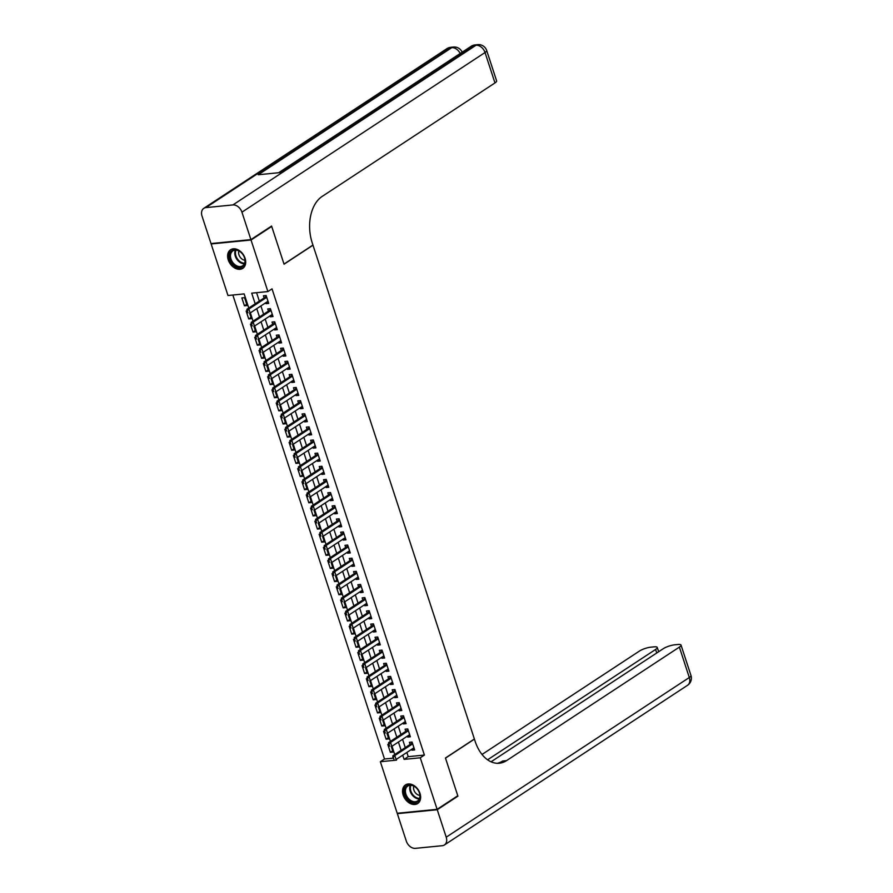<?xml version="1.0" encoding="UTF-8"?>
<svg xmlns="http://www.w3.org/2000/svg" width="893" height="893" viewBox="0 0 893 893"><rect width="100%" height="100%" fill="white"/><g stroke="black" fill="none" stroke-linecap="round" stroke-linejoin="round"><path stroke-width="1.34" d="M245.073 258.233A11.118 8.004 56.7 0 1 242.762 268.346A11.118 8.004 56.7 0 1 228.251 259.885A11.118 8.004 56.7 0 1 230.561 249.772A11.118 8.004 56.7 0 1 245.073 258.233M420 793.397A11.118 8.004 56.7 0 1 417.69 803.521A11.118 8.004 56.7 0 1 403.167 795.06A11.118 8.004 56.7 0 1 405.478 784.936A11.118 8.004 56.7 0 1 420 793.397M270.847 226.532L271.706 226.442L284.052 264.205L312.985 245.195L474.384 738.991L445.451 758.001L457.785 795.752L437.112 809.326L397.218 813.266L380.362 761.718L396.537 760.122L396.302 759.385M232.85 295.025L384.503 759.005L380.362 761.718M248.779 308.029L244.157 293.909L227.983 295.505L211.139 243.956L251.033 240.016L267.889 291.564L251.703 293.161L255.186 303.821M211.864 243.476L211.139 243.956M265.712 302.772L266.014 303.676L268.704 303.408L266.136 295.527L263.435 295.795L264.138 297.938M270.01 315.91L270.3 316.814L273.001 316.546L270.423 308.665L267.733 308.933L268.425 311.077M274.296 329.037L274.597 329.941L277.288 329.673L274.72 321.793L272.019 322.06L272.722 324.204M278.594 342.175L278.884 343.079L281.585 342.812L279.007 334.931L276.317 335.199L277.009 337.342M282.88 355.302L283.181 356.207L285.872 355.939L283.304 348.058L280.603 348.326L281.306 350.469M287.178 368.441L287.468 369.345L290.169 369.077L287.591 361.196L284.9 361.464L285.593 363.607M291.475 381.568L291.765 382.472L294.467 382.204L291.888 374.334L289.187 374.591L289.89 376.734M295.762 394.706L296.063 395.61L298.753 395.342L296.175 387.462L293.484 387.729L294.188 389.873M300.059 407.833L300.349 408.737L303.051 408.469L300.472 400.6L297.771 400.857L298.474 403M304.346 420.971L304.647 421.876L307.337 421.608L304.759 413.727L302.068 413.995L302.772 416.138M308.643 434.098L308.933 435.003L311.635 434.746L309.056 426.865L306.355 427.122L307.058 429.265M312.93 447.237L313.231 448.141L315.921 447.873L313.354 439.992L310.652 440.26L311.356 442.403M317.227 460.364L317.517 461.268L320.219 461.011L317.64 453.131L314.95 453.387L315.642 455.53M321.513 473.502L321.815 474.406L324.505 474.138L321.938 466.258L319.236 466.526L319.94 468.669M325.811 486.629L326.101 487.533L328.803 487.277L326.224 479.396L323.534 479.664L324.226 481.807M330.097 499.767L330.399 500.672L333.089 500.404L330.522 492.523L327.82 492.791L328.524 494.934M334.395 512.895L334.685 513.799L337.387 513.542L334.808 505.661L332.118 505.929L332.821 508.072M338.693 526.033L338.983 526.937L341.684 526.669L339.106 518.788L336.404 519.056L337.108 521.199M342.979 539.16L343.28 540.075L345.971 539.807L343.392 531.927L340.702 532.195L341.405 534.338M347.277 552.298L347.567 553.202L350.268 552.934L347.69 545.054L344.988 545.322L345.691 547.465M351.563 565.436L351.864 566.341L354.554 566.073L351.976 558.192L349.286 558.46L349.989 560.603M355.861 578.564L356.151 579.468L358.852 579.2L356.274 571.319L353.572 571.587L354.275 573.73M360.147 591.702L360.448 592.606L363.138 592.338L360.571 584.457L357.87 584.725L358.573 586.868M364.444 604.829L364.735 605.733L367.436 605.465L364.857 597.584L362.167 597.852L362.859 599.996M368.731 617.967L369.032 618.871L371.722 618.603L369.155 610.723L366.454 610.991L367.157 613.134M373.028 631.094L373.319 631.998L376.02 631.731L373.441 623.85L370.751 624.118L371.443 626.261M377.315 644.233L377.616 645.137L380.306 644.869L377.739 636.988L375.038 637.256L375.741 639.399M381.612 657.36L381.903 658.264L384.604 657.996L382.025 650.115L379.335 650.383L380.038 652.526M385.91 670.498L386.2 671.402L388.901 671.134L386.323 663.253L383.622 663.521L384.325 665.665M390.196 683.625L390.498 684.529L393.188 684.261L390.609 676.392L387.919 676.648L388.622 678.792M394.494 696.763L394.784 697.667L397.485 697.4L394.907 689.519L392.206 689.787L392.909 691.93M398.78 709.89L399.082 710.795L401.772 710.527L399.193 702.657L396.503 702.914L397.206 705.057M403.078 723.029L403.368 723.933L406.069 723.665L403.491 715.784L400.79 716.052L401.493 718.195M407.364 736.156L407.666 737.06L410.356 736.792L407.788 728.922L405.087 729.179L405.79 731.322M392.674 750.823L390.386 752.319L387.808 744.449L388.678 744.36M388.388 737.685L386.1 739.192L383.521 731.311L384.381 731.222M384.09 724.558L381.802 726.054L379.224 718.173L380.094 718.095M379.804 711.42L377.505 712.927L374.937 705.046L375.797 704.957M375.506 698.293L373.218 699.788L370.64 691.908L371.499 691.829M371.22 685.154L368.921 686.661L366.353 678.78L367.213 678.691M366.923 672.016L364.634 673.523L362.056 665.642L362.915 665.564M362.625 658.889L360.337 660.396L357.769 652.515L358.629 652.426M358.339 645.751L356.05 647.258L353.472 639.377L354.331 639.299M354.041 632.624L351.753 634.13L349.174 626.25L350.045 626.16M349.755 619.485L347.466 620.992L344.888 613.111L345.747 613.033M345.457 606.358L343.169 607.865L340.59 599.984L341.461 599.895M341.171 593.22L338.882 594.727L336.304 586.846L337.163 586.768M336.873 580.093L334.585 581.6L332.006 573.719L332.877 573.63M332.587 566.955L330.287 568.461L327.72 560.581L328.579 560.503M328.289 553.827L326.001 555.334L323.422 547.454L324.282 547.364M324.003 540.689L321.703 542.196L319.136 534.315L319.995 534.237M319.705 527.562L317.417 529.069L314.838 521.188L315.698 521.099M315.408 514.424L313.119 515.931L310.552 508.05L311.411 507.972M311.121 501.297L308.833 502.804L306.254 494.923L307.114 494.834M306.824 488.158L304.535 489.665L301.957 481.785L302.827 481.695M302.537 475.031L300.249 476.527L297.67 468.658L298.53 468.568M298.24 461.893L295.951 463.4L293.373 455.519L294.244 455.43M293.953 448.766L291.665 450.262L289.086 442.392L289.946 442.303M289.656 435.628L287.367 437.135L284.789 429.254L285.66 429.165M285.369 422.501L283.07 423.996L280.502 416.116L281.362 416.038M281.072 409.362L278.783 410.869L276.205 402.989L277.064 402.899M276.785 396.235L274.486 397.731L271.918 389.85L272.778 389.772M272.488 383.097L270.199 384.604L267.621 376.723L268.48 376.634M268.19 369.97L265.902 371.466L263.323 363.585L264.194 363.507M263.904 356.832L261.616 358.339L259.037 350.458L259.896 350.369M259.606 343.693L257.318 345.2L254.739 337.32L255.61 337.241M255.32 330.566L253.032 332.073L250.453 324.192L251.313 324.103M251.022 317.428L248.734 318.935L246.155 311.054L247.026 310.976M384.503 759.005L393.177 758.146M390.386 752.319L393.087 752.062L391.246 746.436M386.1 739.192L388.79 738.924L386.948 733.298M381.802 726.054L384.503 725.797L382.662 720.171M377.505 712.927L380.206 712.659L378.364 707.033M373.218 699.788L375.908 699.532L374.078 693.906M368.921 686.661L371.622 686.393L369.78 680.767M364.634 673.523L367.324 673.255L365.494 667.64M360.337 660.396L363.038 660.128L361.196 654.502M356.05 647.258L358.74 646.99L356.91 641.375M351.753 634.13L354.454 633.863L352.612 628.237M347.466 620.992L350.156 620.724L348.315 615.098M343.169 607.865L345.87 607.597L344.028 601.971M338.882 594.727L341.572 594.459L339.731 588.833M334.585 581.6L337.275 581.332L335.444 575.706M330.287 568.461L332.989 568.194L331.147 562.568M326.001 555.334L328.691 555.066L326.86 549.441M321.703 542.196L324.405 541.928L322.563 536.302M317.417 529.069L320.107 528.801L318.276 523.175M313.119 515.931L315.821 515.663L313.979 510.037M308.833 502.804L311.523 502.536L309.692 496.91M304.535 489.665L307.237 489.397L305.395 483.772M300.249 476.527L302.939 476.27L301.097 470.644M295.951 463.4L298.653 463.132L296.811 457.506M291.665 450.262L294.355 450.005L292.513 444.379M287.367 437.135L290.058 436.867L288.227 431.241M283.07 423.996L285.771 423.74L283.929 418.114M278.783 410.869L281.474 410.601L279.643 404.976M274.486 397.731L277.187 397.474L275.345 391.848M270.199 384.604L272.89 384.336L271.059 378.71M265.902 371.466L268.603 371.198L266.761 365.583M261.616 358.339L264.306 358.071L262.475 352.445M257.318 345.2L260.019 344.932L258.177 339.318M253.032 332.073L255.722 331.805L253.88 326.179M248.734 318.935L251.435 318.667L249.593 313.052M247.138 305.54L244.559 297.659L241.869 297.927L244.436 305.808L247.138 305.54M406.851 752.453L408.224 756.661L424.398 755.065L272.019 288.852L267.889 291.564M256.57 292.681L259.327 301.097M260.901 305.931L263.614 314.236M265.199 319.069L267.911 327.363M269.485 332.196L272.198 340.501M273.783 345.334L276.495 353.628M278.069 358.461L280.782 366.766M282.367 371.6L285.079 379.893M286.653 384.727L289.377 393.032M290.951 397.865L293.663 406.159M295.248 410.992L297.961 419.297M299.535 424.13L302.247 432.435M303.832 437.257L306.545 445.562M308.118 450.396L310.831 458.701M312.416 463.523L315.129 471.828M316.702 476.661L319.415 484.966M321 489.788L323.712 498.093M325.286 502.926L327.999 511.231M329.584 516.065L332.296 524.358M333.87 529.192L336.594 537.497M338.168 542.33L340.88 550.624M342.466 555.457L345.178 563.762M346.752 568.595L349.464 576.889M351.049 581.723L353.762 590.027M355.336 594.861L358.048 603.155M359.633 607.988L362.346 616.293M363.92 621.126L366.632 629.42M368.217 634.253L370.93 642.558M372.504 647.392L375.216 655.685M376.801 660.519L379.514 668.824M381.099 673.657L383.811 681.951M385.385 686.784L388.098 695.089M389.683 699.922L392.395 708.216M393.969 713.049L396.682 721.354M398.267 726.188L400.979 734.492M402.553 739.315L405.266 747.62M411.662 749.294L411.952 750.198L414.653 749.93L412.075 742.05L409.385 742.317L410.077 744.461M271.706 226.442L251.033 240.016M424.398 755.065L420.268 757.789L437.112 809.326M402.71 755.165L404.094 759.385L420.268 757.789M256.771 308.643L259.483 316.948M261.057 321.781L263.77 330.086M265.355 334.908L268.067 343.213M269.641 348.047L272.365 356.352M273.939 361.185L276.651 369.479M278.236 374.312L280.949 382.617M282.523 387.45L285.235 395.744M286.82 400.577L289.533 408.882M291.107 413.716L293.819 422.009M295.404 426.843L298.117 435.148M299.691 439.981L302.403 448.275M303.988 453.108L306.701 461.413M308.275 466.246L310.987 474.54M312.572 479.374L315.285 487.678M316.859 492.512L319.582 500.806M321.156 505.639L323.869 513.944M325.454 518.777L328.166 527.071M329.74 531.904L332.453 540.209M334.038 545.043L336.75 553.336M338.324 558.17L341.037 566.475M342.622 571.308L345.334 579.613M346.908 584.435L349.621 592.74M351.206 597.573L353.918 605.878M355.492 610.7L358.205 619.005M359.79 623.839L362.502 632.144M364.087 636.966L366.8 645.271M368.374 650.104L371.086 658.409M372.671 663.242L375.384 671.536M376.958 676.369L379.67 684.674M381.255 689.508L383.968 697.801M385.542 702.635L388.254 710.94M389.839 715.773L392.552 724.067M394.126 728.9L396.838 737.205M398.423 742.038L401.136 750.332M394.717 754.552L392.005 746.247M390.431 741.413L387.718 733.12M386.133 728.286L383.421 719.981M381.847 715.148L379.134 706.854M377.549 702.021L374.837 693.716M373.252 688.883L370.539 680.578M368.965 675.755L366.253 667.451M364.668 662.617L361.955 654.312M360.381 649.49L357.669 641.185M356.084 636.352L353.371 628.047M351.797 623.225L349.085 614.92M347.5 610.086L344.787 601.782M343.213 596.948L340.501 588.654M338.916 583.821L336.203 575.516M334.629 570.683L331.917 562.389M330.332 557.556L327.619 549.251M326.034 544.417L323.322 536.124M321.748 531.29L319.035 522.985M317.45 518.152L314.738 509.858M313.164 505.025L310.451 496.72M308.866 491.887L306.154 483.593M304.58 478.76L301.867 470.455M300.282 465.621L297.57 457.328M295.996 452.494L293.284 444.189M291.698 439.356L288.986 431.062M287.412 426.229L284.688 417.924M283.114 413.091L280.402 404.797M278.817 399.964L276.104 391.659M274.531 386.825L271.818 378.52M270.233 373.698L267.52 365.393M265.947 360.56L263.234 352.255M261.649 347.433L258.937 339.128M257.363 334.295L254.65 325.99M253.065 321.167L250.353 312.863M408.224 756.661L404.094 759.385M414.252 748.691L411.952 750.198M246.736 304.301L244.436 305.808M409.954 735.564L407.666 737.06M405.656 722.426L403.368 723.933M401.37 709.288L399.082 710.795M397.072 696.16L394.784 697.667M392.786 683.022L390.498 684.529M388.488 669.895L386.2 671.402M384.202 656.757L381.903 658.264M379.905 643.63L377.616 645.137M375.618 630.491L373.319 631.998M371.321 617.364L369.032 618.871M367.034 604.226L364.735 605.733M362.737 591.099L360.448 592.606M358.439 577.961L356.151 579.468M354.153 564.834L351.864 566.341M349.855 551.695L347.567 553.202M345.569 538.568L343.28 540.075M341.271 525.43L338.983 526.937M336.985 512.303L334.685 513.799M332.687 499.165L330.399 500.672M328.401 486.038L326.101 487.533M324.103 472.899L321.815 474.406M319.817 459.772L317.517 461.268M315.519 446.634L313.231 448.141M311.222 433.507L308.933 435.003M306.935 420.369L304.647 421.876M302.638 407.23L300.349 408.737M298.351 394.103L296.063 395.61M294.054 380.965L291.765 382.472M289.767 367.838L287.468 369.345M285.47 354.7L283.181 356.207M281.183 341.572L278.884 343.079M276.886 328.434L274.597 329.941M272.599 315.307L270.3 316.814M268.302 302.169L266.014 303.676M393.255 757.342L393.891 759.307L393.255 757.342L394.818 755.567L392.875 755.757L411.059 743.813A1.429 0.926 84.4 0 0 411.293 743.59L412.175 742.362M413.95 747.787L396.101 759.508L394.818 755.567L412.666 743.847M392.875 755.757L392.931 757.376M417.098 788.742A9.622 6.921 56.7 0 1 418.393 801.11A9.622 6.921 56.7 0 1 407.387 798.844A9.622 6.921 56.7 0 1 406.092 786.476A9.622 6.921 56.7 0 1 417.098 788.742M408.168 798.197A8.908 6.407 -123.3 0 0 417.544 800.965A8.908 6.407 -123.3 0 0 417.154 788.843A8.908 6.407 -123.3 0 0 407.766 786.074A8.908 6.407 -123.3 0 0 408.168 798.197M413.805 786.13A6.34 4.565 -123.3 0 0 415.491 792.884A6.34 4.565 -123.3 0 0 419.9 795.406M406.181 784.556L406.282 784.5A11.04 7.948 -123.3 0 0 406.181 784.556A11.04 7.948 -123.3 0 0 406.672 799.592A11.04 7.948 -123.3 0 0 418.304 803.019A11.04 7.948 -123.3 0 0 418.415 802.952L418.304 803.019M242.182 253.567A9.622 6.921 56.7 0 1 243.476 265.947A9.622 6.921 56.7 0 1 232.47 263.681A9.622 6.921 56.7 0 1 231.175 251.313A9.622 6.921 56.7 0 1 242.182 253.567M233.24 263.033A8.908 6.407 -123.3 0 0 242.628 265.801A8.908 6.407 -123.3 0 0 242.237 253.679A8.908 6.407 -123.3 0 0 232.85 250.911A8.908 6.407 -123.3 0 0 233.24 263.033M238.889 250.966A6.34 4.565 -123.3 0 0 240.574 257.72A6.34 4.565 -123.3 0 0 244.983 260.243M231.265 249.393L231.354 249.337A11.04 7.948 -123.3 0 0 231.265 249.393A11.04 7.948 -123.3 0 0 231.756 264.428A11.04 7.948 -123.3 0 0 243.387 267.855A11.04 7.948 -123.3 0 0 243.488 267.788L243.387 267.855M457.06 796.232L457.919 796.154L445.484 758.124L474.429 739.125L475.154 741.357A35.631 23.14 84.4 0 0 499.332 763.236A35.631 23.14 84.4 0 0 506.565 760.613L679.372 647.112A8.55 2.099 -18.1 0 0 681.024 645.092A8.55 2.099 -18.1 0 0 677.865 644.489L674.684 644.813A8.55 2.099 -18.1 0 0 663.253 648.709L491.061 761.796M437.246 809.728L397.34 813.657L406.315 841.106A8.55 6.151 -123.3 0 0 415.357 848.35L442.325 845.693A8.55 6.151 -123.3 0 0 444.435 844.957A8.55 6.151 -123.3 0 0 446.221 837.176L437.246 809.728L457.919 796.154M397.34 813.657L398.066 813.177M487.589 759.798L655.596 649.457A8.55 2.099 -18.1 0 0 657.248 647.436A8.55 2.099 -18.1 0 0 654.078 646.845L650.897 647.157A8.55 2.099 -18.1 0 0 639.466 651.053L482.019 754.462M497.368 763.303A35.631 23.14 84.4 0 0 502.681 760.992L506.565 760.613M250.911 239.625L271.584 226.052L284.007 264.071L312.941 245.062L312.215 242.829A35.631 23.14 -95.6 0 1 322.15 196.427L494.968 82.926L485.033 52.52L241.936 212.177L250.911 239.625L211.005 243.566L202.03 216.117A8.55 6.151 -123.3 0 1 203.805 208.326L446.902 48.669A8.55 6.151 56.7 0 1 449.023 47.943L205.926 207.6A8.55 6.151 -123.3 0 0 203.805 208.326M241.936 212.177A8.55 6.151 -123.3 0 0 232.894 204.932L205.926 207.6M460.185 53.491A8.55 6.151 56.7 0 0 451.713 47.675A8.55 5.548 -95.6 0 1 453.454 47.039L450.764 47.307A8.55 5.548 84.4 0 0 449.023 47.943L451.713 47.675L258.233 174.749L279.799 172.617L473.29 45.543L475.98 45.275A8.55 6.151 56.7 0 1 485.033 52.52A8.55 2.099 -18.1 0 0 486.685 50.499A8.55 8.55 0 0 0 477.722 44.65L475.02 44.918A8.55 5.548 84.4 0 0 473.29 45.543A8.55 6.151 56.7 0 0 471.169 46.28L278.627 172.74M486.685 50.499L496.62 80.906A8.55 2.099 161.9 0 1 494.968 82.926M388.957 744.204L389.605 746.18L388.957 744.204L390.52 742.44L388.578 742.63L406.773 730.686A1.429 0.926 84.4 0 0 406.996 730.452L407.889 729.224M409.664 734.649L391.804 746.381L390.52 742.44L408.369 730.72M388.578 742.63L388.634 744.237M384.671 731.077L385.307 733.041L384.671 731.077L386.234 729.302L384.291 729.492L402.475 717.548A1.429 0.926 84.4 0 0 402.71 717.325L403.591 716.097M405.366 721.522L387.517 733.242L386.234 729.302L404.082 717.581M384.291 729.492L384.347 731.11M380.373 717.939L381.021 719.914L380.373 717.939L381.936 716.175L379.994 716.365L398.189 704.421A1.429 0.926 84.4 0 0 398.412 704.186L399.294 702.958M401.069 708.383L383.22 720.115L381.936 716.175L399.785 704.443M379.994 716.365L380.05 717.972M376.087 704.811L376.723 706.776L376.087 704.811L377.639 703.037L375.707 703.226L393.891 691.282A1.429 0.926 84.4 0 0 394.126 691.059L395.007 689.831M396.782 695.256L378.933 706.977L377.639 703.037L395.499 691.316M375.707 703.226L375.763 704.845M371.789 691.673L372.437 693.649L371.789 691.673L373.352 689.909L371.41 690.099L389.605 678.155A1.429 0.926 84.4 0 0 389.828 677.921L390.71 676.693M392.485 682.118L374.636 693.85L373.352 689.909L391.201 678.178M371.41 690.099L371.466 691.707M367.492 678.546L368.139 680.511L367.492 678.546L369.055 676.771L367.112 676.961L385.307 665.017A1.429 0.926 84.4 0 0 385.542 664.794L386.423 663.566M388.198 668.991L370.349 680.712L369.055 676.771L386.903 665.051M367.112 676.961L367.168 678.58M363.205 665.408L363.853 667.384L363.205 665.408L364.768 663.644L362.826 663.834L381.021 651.89A1.429 0.926 84.4 0 0 381.244 651.656L382.126 650.428M383.901 655.853L366.052 667.584L364.768 663.644L382.617 651.912M362.826 663.834L362.882 665.441M358.908 652.281L359.555 654.245L358.908 652.281L360.471 650.506L358.528 650.696L376.723 638.752A1.429 0.926 84.4 0 0 376.958 638.528L377.839 637.301M379.614 642.726L361.765 654.446L360.471 650.506L378.319 638.785M358.528 650.696L358.584 652.314M354.621 639.142L355.258 641.118L354.621 639.142L356.184 637.379L354.242 637.569L372.426 625.613A1.429 0.926 84.4 0 0 372.66 625.39L373.542 624.162M375.317 629.587L357.468 641.319L356.184 637.379L374.033 625.647M354.242 637.569L354.298 639.176M350.324 626.015L350.971 627.98L350.324 626.015L351.887 624.24L349.944 624.43L368.139 612.486A1.429 0.926 84.4 0 0 368.374 612.263L369.255 611.035M371.03 616.46L353.181 628.181L351.887 624.24L369.735 612.52M349.944 624.43L350 626.049M346.037 612.877L346.674 614.853L346.037 612.877L347.6 611.113L345.658 611.303L363.842 599.348A1.429 0.926 84.4 0 0 364.076 599.125L364.958 597.897M366.733 603.322L348.884 615.054L347.6 611.113L365.449 599.382M345.658 611.303L345.714 612.911M341.74 599.75L342.387 601.715L341.74 599.75L343.303 597.975L341.36 598.165L359.555 586.221A1.429 0.926 84.4 0 0 359.779 585.998L360.672 584.759M362.446 590.195L344.586 601.915L343.303 597.975L361.152 586.255M341.36 598.165L341.416 599.783M337.454 586.612L338.09 588.587L337.454 586.612L339.016 584.848L337.074 585.038L355.258 573.083A1.429 0.926 84.4 0 0 355.492 572.86L356.374 571.632M358.149 577.057L340.3 588.777L339.016 584.848L356.865 573.116M337.074 585.038L337.13 586.645M333.156 573.485L333.803 575.449L333.156 573.485L334.719 571.71L332.776 571.9L350.971 559.956A1.429 0.926 84.4 0 0 351.195 559.732L352.076 558.493M353.851 563.929L336.002 575.65L334.719 571.71L352.568 559.989M332.776 571.9L332.832 573.507M328.87 560.346L329.506 562.322L328.87 560.346L330.421 558.571L328.49 558.772L346.674 546.817A1.429 0.926 84.4 0 0 346.908 546.594L347.79 545.366M349.565 550.791L331.716 562.512L330.421 558.571L348.281 546.851M328.49 558.772L328.546 560.38M324.572 547.219L325.219 549.184L324.572 547.219L326.135 545.444L324.192 545.634L342.387 533.69A1.429 0.926 84.4 0 0 342.611 533.467L343.492 532.228M345.267 537.664L327.418 549.385L326.135 545.444L343.984 533.724M324.192 545.634L324.248 547.242M320.274 534.081L320.922 536.057L320.274 534.081L321.837 532.306L319.895 532.507L338.09 520.552A1.429 0.926 84.4 0 0 338.324 520.329L339.206 519.101M340.981 524.526L323.132 536.246L321.837 532.306L339.686 520.586M319.895 532.507L319.951 534.114M315.988 520.954L316.635 522.918L315.988 520.954L317.551 519.179L315.609 519.369L333.803 507.425A1.429 0.926 84.4 0 0 334.027 507.202L334.908 505.963M336.683 511.399L318.834 523.119L317.551 519.179L335.4 507.458M315.609 519.369L315.664 520.976M311.69 507.816L312.338 509.78L311.69 507.816L313.253 506.041L311.311 506.242L329.506 494.287A1.429 0.926 84.4 0 0 329.74 494.063L330.622 492.836M332.397 498.261L314.548 509.981L313.253 506.041L331.102 494.32M311.311 506.242L311.367 507.849M307.404 494.677L308.04 496.653L307.404 494.677L308.967 492.914L307.025 493.103L325.208 481.16A1.429 0.926 84.4 0 0 325.443 480.925L326.325 479.697M328.099 485.133L310.251 496.854L308.967 492.914L326.816 481.193M307.025 493.103L307.08 494.711M303.107 481.55L303.754 483.515L303.107 481.55L304.669 479.775L302.727 479.965L320.922 468.021A1.429 0.926 84.4 0 0 321.156 467.798L322.038 466.57M323.813 471.995L305.964 483.716L304.669 479.775L322.518 468.055M302.727 479.965L302.783 481.584M298.82 468.412L299.456 470.388L298.82 468.412L300.383 466.648L298.441 466.838L316.624 454.894A1.429 0.926 84.4 0 0 316.859 454.66L317.741 453.432M319.515 458.868L301.667 470.589L300.383 466.648L318.232 454.928M298.441 466.838L298.496 468.445M294.523 455.285L295.17 457.249L294.523 455.285L296.085 453.51L294.143 453.7L312.338 441.756A1.429 0.926 84.4 0 0 312.561 441.533L313.454 440.305M315.229 445.73L297.369 457.45L296.085 453.51L313.934 441.789M294.143 453.7L294.199 455.318M290.236 442.147L290.872 444.122L290.236 442.147L291.799 440.383L289.857 440.573L308.04 428.629A1.429 0.926 84.4 0 0 308.275 428.394L309.157 427.167M310.931 432.603L293.083 444.323L291.799 440.383L309.648 428.662M289.857 440.573L289.912 442.18M285.939 429.02L286.586 430.984L285.939 429.02L287.501 427.245L285.559 427.434L303.754 415.491A1.429 0.926 84.4 0 0 303.977 415.267L304.859 414.039M306.634 419.464L288.785 431.185L287.501 427.245L305.35 415.524M285.559 427.434L285.615 429.053M281.641 415.881L282.288 417.857L281.641 415.881L283.204 414.118L281.273 414.307L299.456 402.363A1.429 0.926 84.4 0 0 299.691 402.129L300.573 400.901M302.347 406.326L284.499 418.058L283.204 414.118L301.064 402.397M281.273 414.307L281.328 415.915M277.355 402.754L278.002 404.719L277.355 402.754L278.917 400.979L276.975 401.169L295.17 389.225A1.429 0.926 84.4 0 0 295.393 389.002L296.275 387.774M298.05 393.199L280.201 404.92L278.917 400.979L296.766 389.259M276.975 401.169L277.031 402.788M273.057 389.616L273.704 391.592L273.057 389.616L274.62 387.852L272.678 388.042L290.872 376.098A1.429 0.926 84.4 0 0 291.107 375.864L291.989 374.636M293.764 380.061L275.915 391.793L274.62 387.852L292.469 376.12M272.678 388.042L272.733 389.649M268.771 376.489L269.418 378.453L268.771 376.489L270.333 374.714L268.391 374.904L286.575 362.96A1.429 0.926 84.4 0 0 286.809 362.737L287.691 361.509M289.466 366.934L271.617 378.654L270.333 374.714L288.182 362.993M268.391 374.904L268.447 376.522M264.473 363.351L265.121 365.326L264.473 363.351L266.036 361.587L264.094 361.777L282.288 349.833A1.429 0.926 84.4 0 0 282.523 349.598L283.405 348.37M285.18 353.795L267.331 365.527L266.036 361.587L283.885 349.855M264.094 361.777L264.149 363.384M260.187 350.223L260.823 352.188L260.187 350.223L261.749 348.449L259.807 348.638L277.991 336.694A1.429 0.926 84.4 0 0 278.225 336.471L279.107 335.243M280.882 340.668L263.033 352.389L261.749 348.449L279.598 336.728M259.807 348.638L259.863 350.257M255.889 337.085L256.537 339.061L255.889 337.085L257.452 335.321L255.51 335.511L273.704 323.556A1.429 0.926 84.4 0 0 273.928 323.333L274.821 322.105M276.596 327.53L258.736 339.262L257.452 335.321L275.301 323.59M255.51 335.511L255.565 337.119M251.603 323.958L252.239 325.923L251.603 323.958L253.166 322.183L251.223 322.373L269.407 310.429A1.429 0.926 84.4 0 0 269.641 310.206L270.523 308.978M272.298 314.403L254.449 326.124L253.166 322.183L271.014 310.463M251.223 322.373L251.279 323.992M247.305 310.82L247.953 312.796L247.305 310.82L248.868 309.056L246.926 309.246L265.121 297.291A1.429 0.926 84.4 0 0 265.344 297.068L266.237 295.84M268.012 301.265L250.152 312.996L248.868 309.056L266.717 297.324M246.926 309.246L246.981 310.853M412.544 743.467L411.293 743.59M412.599 743.668L411.059 743.813M419.286 798.922A8.908 6.407 56.7 0 1 412.477 795.373A8.908 6.407 56.7 0 1 410.334 785.293M410.914 785.293A8.617 6.206 -123.3 0 0 413.024 794.949A8.617 6.206 -123.3 0 0 419.509 798.387M244.369 263.759A8.908 6.407 56.7 0 1 237.549 260.209A8.908 6.407 56.7 0 1 235.417 250.118M235.998 250.129A8.617 6.206 -123.3 0 0 238.107 259.785A8.617 6.206 -123.3 0 0 244.593 263.223M446.221 837.176L689.307 677.519L679.372 647.112M656.746 652.973L655.596 649.457M689.307 677.519A8.55 6.151 56.7 0 1 687.532 685.299A8.55 8.55 0 0 0 690.97 675.499A8.55 2.099 161.9 0 1 689.307 677.519M232.894 204.932L475.98 45.275A8.55 5.548 -95.6 0 1 477.722 44.65M408.246 730.329L406.996 730.452M408.313 730.53L406.773 730.686M403.949 717.202L402.71 717.325M404.016 717.403L402.475 717.548M399.662 704.064L398.412 704.186M399.729 704.264L398.189 704.421M395.365 690.936L394.126 691.059M395.432 691.126L393.891 691.282M391.078 677.798L389.828 677.921M391.145 677.999L389.605 678.155M386.781 664.671L385.542 664.794M386.848 664.861L385.307 665.017M382.494 651.533L381.244 651.656M382.55 651.734L381.021 651.89M378.197 638.406L376.958 638.528M378.264 638.595L376.723 638.752M373.91 625.267L372.66 625.39M373.966 625.468L372.426 625.613M369.613 612.14L368.374 612.263M369.68 612.33L368.139 612.486M365.326 599.002L364.076 599.125M365.382 599.203L363.842 599.348M361.029 585.875L359.779 585.998M361.096 586.065L359.555 586.221M356.731 572.737L355.492 572.86M356.798 572.938L355.258 573.083M352.445 559.61L351.195 559.732M352.512 559.799L350.971 559.956M348.147 546.471L346.908 546.594M348.214 546.672L346.674 546.817M343.861 533.344L342.611 533.467M343.928 533.534L342.387 533.69M339.563 520.206L338.324 520.329M339.63 520.407L338.09 520.552M335.277 507.068L334.027 507.202M335.333 507.269L333.803 507.425M330.979 493.941L329.74 494.063M331.046 494.142L329.506 494.287M326.693 480.802L325.443 480.925M326.749 481.003L325.208 481.16M322.395 467.675L321.156 467.798M322.462 467.876L320.922 468.021M318.109 454.537L316.859 454.66M318.165 454.738L316.624 454.894M313.811 441.41L312.561 441.533M313.878 441.611L312.338 441.756M309.514 428.272L308.275 428.394M309.581 428.473L308.04 428.629M305.227 415.145L303.977 415.267M305.294 415.345L303.754 415.491M300.93 402.006L299.691 402.129M300.997 402.207L299.456 402.363M296.643 388.879L295.393 389.002M296.71 389.069L295.17 389.225M292.346 375.741L291.107 375.864M292.413 375.942L290.872 376.098M288.059 362.614L286.809 362.737M288.115 362.804L286.575 362.96M283.762 349.476L282.523 349.598M283.829 349.676L282.288 349.833M279.476 336.348L278.225 336.471M279.531 336.538L277.991 336.694M275.178 323.21L273.928 323.333M275.245 323.411L273.704 323.556M270.892 310.083L269.641 310.206M270.947 310.273L269.407 310.429M266.594 296.945L265.344 297.068M266.661 297.146L265.121 297.291M658.654 651.723L657.248 647.436M444.435 844.957L687.532 685.299M690.97 675.499L681.024 645.092M462.161 52.196A8.55 8.55 0 0 0 453.454 47.039M450.764 47.307A8.55 8.55 0 0 0 446.902 48.669M475.02 44.918A8.55 8.55 0 0 0 471.169 46.28"/></g></svg>
